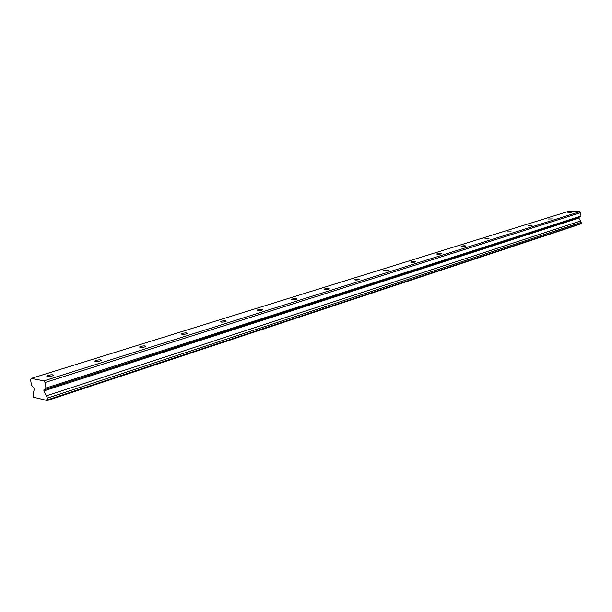 <?xml version="1.0" encoding="UTF-8"?>
<svg xmlns="http://www.w3.org/2000/svg" width="612" height="612" viewBox="0 0 612 612"><rect width="100%" height="100%" fill="white"/><g stroke="black" fill="none" stroke-linecap="round" stroke-linejoin="round"><path stroke-width="0.92" d="M48.18 375.347L46.81 376.013C46.91 376.824 48.646 376.839 52.02 376.059L53.382 375.393C53.282 374.582 51.546 374.567 48.18 375.347M567.615 212.984L571.424 212.915L567.615 212.984M548.39 218.997L552.254 218.928L548.39 218.997M528.248 225.292L532.18 225.231L528.248 225.292M507.134 231.887L511.119 231.833L507.134 231.887M484.964 238.818L489.019 238.772L484.964 238.818M461.662 246.1L461.241 246.315C461.792 246.72 463.162 246.705 465.372 246.269L465.786 246.062C465.235 245.657 463.858 245.672 461.662 246.1M437.136 253.766L436.685 253.995C437.213 254.424 438.613 254.416 440.877 253.957L441.328 253.728C440.801 253.307 439.401 253.314 437.136 253.766M411.295 261.844L410.797 262.097C411.31 262.548 412.733 262.54 415.066 262.066L415.556 261.814C415.051 261.362 413.628 261.378 411.295 261.844M384.022 270.374L383.479 270.642C383.961 271.124 385.415 271.108 387.824 270.619L388.36 270.351C387.878 269.869 386.432 269.877 384.022 270.374M355.197 279.378L354.6 279.676C355.059 280.181 356.536 280.174 359.03 279.661L359.619 279.363C359.152 278.858 357.683 278.865 355.197 279.378M324.681 288.918L324.031 289.247C324.459 289.774 325.966 289.774 328.537 289.231L329.187 288.91C328.751 288.374 327.252 288.382 324.681 288.918M292.329 299.031L291.61 299.39C292.008 299.957 293.538 299.957 296.208 299.383L296.919 299.031C296.522 298.465 294.992 298.465 292.329 299.031M257.966 309.771L257.17 310.169C257.537 310.766 259.098 310.766 261.86 310.169L262.64 309.779C262.28 309.182 260.72 309.182 257.966 309.771M221.399 321.201L220.519 321.637C220.84 322.272 222.431 322.279 225.292 321.652L226.165 321.216C225.843 320.581 224.252 320.581 221.399 321.201M182.399 333.395L181.42 333.877C181.695 334.55 183.325 334.557 186.3 333.9L187.272 333.418C186.997 332.744 185.375 332.737 182.399 333.395M140.729 346.415L139.635 346.95C139.865 347.67 141.525 347.685 144.623 346.981L145.702 346.446C145.48 345.734 143.82 345.719 140.729 346.415M96.099 360.369L94.875 360.965C95.044 361.73 96.742 361.738 99.97 361.003L101.187 360.407C101.018 359.642 99.32 359.634 96.099 360.369M43.957 380.855L45.066 382.492L45.915 388.077L43.911 389.859L43.942 390.884L47.445 398.129L47.315 400.554L34.616 397.471L33.882 397.739L32.987 395.13L34.402 388.543L31.449 385.208L30.6 379.7L31.235 378.415L568.227 211.446L579.908 211.675L43.957 380.855L31.235 378.415M579.908 211.675L580.765 212.601L45.066 382.492M580.765 212.601L580.972 216.074L578.906 217.421L578.83 218.071L581.339 222.332L580.956 223.893L47.315 400.554M35.152 397.509L34.234 397.808M45.28 400.133L46.206 399.827M581.4 223.38L47.705 399.812M47.445 398.129L581.339 222.332M46.267 395.872L580.482 221.016M43.942 390.884L578.83 218.071M45.915 388.077L580.972 216.074M578.906 217.421L43.911 389.859M46.81 376.013L46.872 376.441M94.875 360.965L94.936 361.348"/></g></svg>
